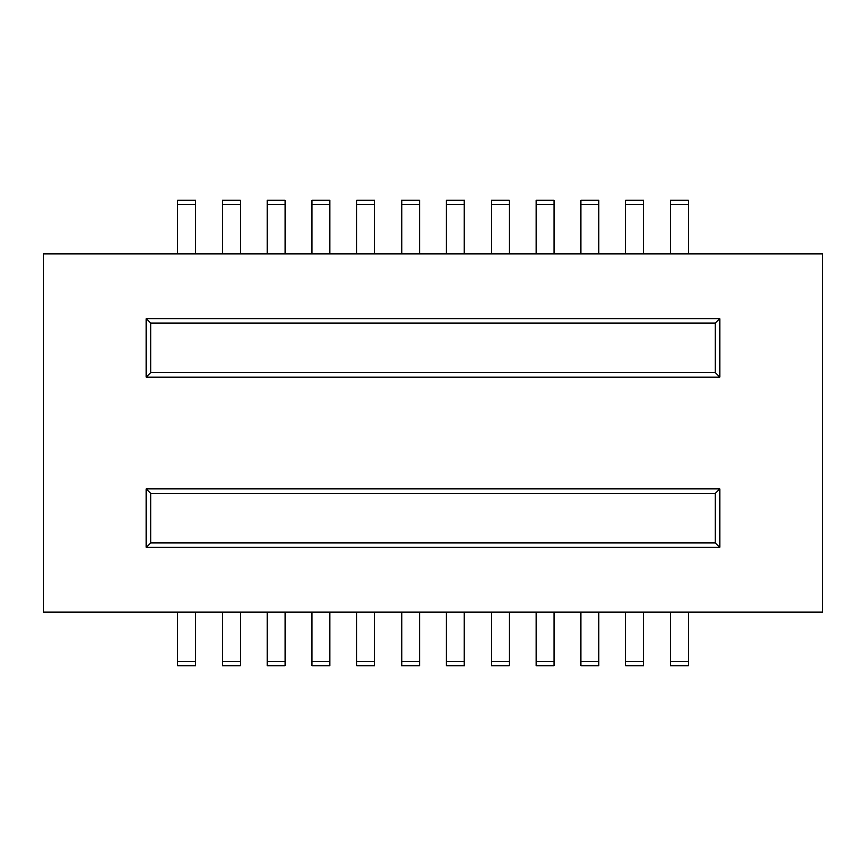 <?xml version="1.0" encoding="UTF-8"?>
<svg xmlns="http://www.w3.org/2000/svg" width="866" height="866" viewBox="0 0 866 866"><rect width="100%" height="100%" fill="white"/><g stroke="black" fill="none" stroke-linecap="round" stroke-linejoin="round"><path stroke-width="1.3" d="M43.3 253.825L43.3 612.175L822.7 612.175L822.7 253.825L43.3 253.825M688.318 612.175L688.318 665.922L670.403 665.922L670.403 612.175M670.403 253.825L670.403 200.078L688.318 200.078L688.318 253.825M195.597 612.175L195.597 665.922L177.682 665.922L177.682 612.175M177.682 253.825L177.682 200.078L195.597 200.078L195.597 253.825M240.391 612.175L240.391 665.922L222.475 665.922L222.475 612.175M222.475 253.825L222.475 200.078L240.391 200.078L240.391 253.825M285.185 612.175L285.185 665.922L267.269 665.922L267.269 612.175M267.269 253.825L267.269 200.078L285.185 200.078L285.185 253.825M329.978 612.175L329.978 665.922L312.063 665.922L312.063 612.175M312.063 253.825L312.063 200.078L329.978 200.078L329.978 253.825M374.772 612.175L374.772 665.922L356.857 665.922L356.857 612.175M356.857 253.825L356.857 200.078L374.772 200.078L374.772 253.825M419.566 612.175L419.566 665.922L401.64 665.922L401.64 612.175M401.64 253.825L401.64 200.078L419.566 200.078L419.566 253.825M464.36 612.175L464.36 665.922L446.434 665.922L446.434 612.175M446.434 253.825L446.434 200.078L464.36 200.078L464.36 253.825M509.143 612.175L509.143 665.922L491.228 665.922L491.228 612.175M491.228 253.825L491.228 200.078L509.143 200.078L509.143 253.825M553.937 612.175L553.937 665.922L536.022 665.922L536.022 612.175M536.022 253.825L536.022 200.078L553.937 200.078L553.937 253.825M598.731 612.175L598.731 665.922L580.815 665.922L580.815 612.175M580.815 253.825L580.815 200.078L598.731 200.078L598.731 253.825M643.525 612.175L643.525 665.922L625.609 665.922L625.609 612.175M625.609 253.825L625.609 200.078L643.525 200.078L643.525 253.825M146.322 377.013L719.678 377.013L719.678 318.775L146.322 318.775L146.322 377.013L150.803 372.532L715.197 372.532L715.197 323.256L150.803 323.256L150.803 372.532M146.322 318.775L150.803 323.256M719.678 318.775L715.197 323.256M715.197 493.468L150.803 493.468L150.803 542.744L715.197 542.744L715.197 493.468L719.678 488.987L146.322 488.987L150.803 493.468M719.678 377.013L715.197 372.532M146.322 488.987L146.322 547.225L150.803 542.744M146.322 547.225L719.678 547.225L715.197 542.744M719.678 547.225L719.678 488.987M670.403 661.44L688.318 661.44M688.318 204.56L670.403 204.56M177.682 661.44L195.597 661.44M195.597 204.56L177.682 204.56M222.475 661.44L240.391 661.44M240.391 204.56L222.475 204.56M267.269 661.44L285.185 661.44M285.185 204.56L267.269 204.56M312.063 661.44L329.978 661.44M329.978 204.56L312.063 204.56M356.857 661.44L374.772 661.44M374.772 204.56L356.857 204.56M401.64 661.44L419.566 661.44M419.566 204.56L401.64 204.56M446.434 661.44L464.36 661.44M464.36 204.56L446.434 204.56M491.228 661.44L509.143 661.44M509.143 204.56L491.228 204.56M536.022 661.44L553.937 661.44M553.937 204.56L536.022 204.56M580.815 661.44L598.731 661.44M598.731 204.56L580.815 204.56M625.609 661.44L643.525 661.44M643.525 204.56L625.609 204.56"/></g></svg>
